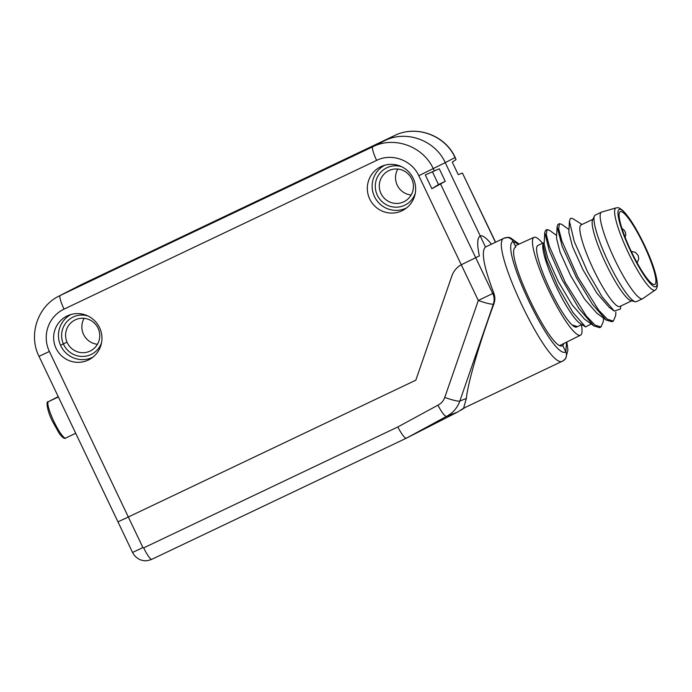 <?xml version="1.0" encoding="UTF-8"?>
<svg xmlns="http://www.w3.org/2000/svg" width="692" height="692" viewBox="0 0 692 692"><rect width="100%" height="100%" fill="white"/><g stroke="black" fill="none" stroke-linecap="round" stroke-linejoin="round"><path stroke-width="1.04" d="M415.814 380.202L128.331 516.993L415.814 380.202L451.867 275.961A20.838 20.518 62.8 0 1 461.27 264.768A20.838 20.518 -117.2 0 0 451.867 275.961L415.814 380.202M118.142 521.759L128.331 516.993L117.96 521.863L132.553 552.458C134.646 556.956 139.611 560.01 142.18 560.295C144.723 561.186 147.941 560.857 151.833 559.3A13.892 2.439 64.6 0 0 151.885 559.274L406.213 438.261M493.906 303.84L493.387 304.082A13.892 13.632 65.1 0 0 492.773 293.495L478.302 300.466L444.766 397.424C443.494 400.936 441.202 403.531 437.898 405.201C441.851 412.527 444.697 416.273 446.427 416.428C452.879 413.072 457.36 407.943 459.851 401.04L493.387 304.082A13.892 1.773 -160.9 0 1 478.302 300.466L461.27 264.768L479.374 255.91C476.909 244.406 477.195 237.771 480.222 235.989L485.481 247.027C480.914 251.153 483.682 266.489 493.777 293.027C495.143 296.643 495.187 300.25 493.906 303.84C479.573 342.644 467.783 383.117 466.33 398.471L463.614 408.193L457.741 411.991L406.282 438.226L151.833 559.3A13.892 2.439 64.6 0 1 143.694 547.874L397.805 426.964C401.706 434.317 404.517 438.079 406.239 438.252L406.282 438.226M406.239 438.252L446.427 416.428L457.741 411.991M519.147 244.068L510.177 237.667L507.971 237.356L504.01 238.212A6.946 6.859 62.6 0 1 513.187 241.534L513.153 241.551A6.946 6.816 -117 0 0 504.01 238.212C487.886 243.567 548.678 371.05 562.613 361.086L463.614 408.193M485.585 246.975L504.148 238.143M418.798 175.716L445.233 162.646L480.274 235.963C482.462 235.038 486.191 237.78 491.45 244.181C486.191 237.78 482.462 235.038 480.274 235.963L480.222 235.989C477.195 237.771 476.909 244.406 479.374 255.91L461.27 264.768L418.798 175.716C411.904 160.155 391.551 152.759 376.63 160.397L64.036 309.134A31.953 31.451 -117.2 0 0 49.383 351.493L142.915 547.588L143.694 547.874M566.566 342.133L565.814 351.873A6.946 6.859 62.6 0 1 562.821 360.99A6.946 6.816 -117 0 0 565.779 351.891L565.814 351.873C553.142 360.895 498.543 246.421 513.153 241.551L515.808 247.122C502.729 250.971 551.844 353.958 562.769 345.576L563.902 343.457M88.316 360.039A24.445 24.073 62.8 0 1 56.052 348.318A24.445 24.073 62.8 0 1 68.767 315.258A24.445 24.073 62.8 0 1 90.998 358.543A24.445 24.073 62.8 0 1 88.316 360.039M402 210.783A24.445 24.073 62.8 0 1 369.736 199.054A24.445 24.073 62.8 0 1 382.451 165.994A24.445 24.073 62.8 0 1 404.682 209.278A24.445 24.073 62.8 0 1 402 210.783M425.303 174.912L439.282 168.796L445.259 181.339L431.886 188.717L425.303 174.912L439.282 168.796M431.886 188.717L438.494 184.556L432.517 172.014M438.494 184.556L445.259 181.339M434.256 170.812L433.278 168.744C423.27 146.358 394.31 135.822 372.815 146.739L394.501 135.606C416.03 124.664 445.025 135.182 455.033 157.568L456.019 159.636L452.283 162.118L458.268 174.661L462.42 173.061L495.437 242.287M81.864 284.369L80.696 284.948A45.845 45.136 62.8 0 1 81.898 284.351A13.892 2.439 64.6 0 1 81.916 284.343A13.892 2.439 64.6 0 0 81.916 284.343L394.509 135.597C416.169 124.603 445.233 135.156 455.18 157.482L445.233 162.646C435.251 140.251 406.204 129.733 384.735 140.658M91.257 280.597L301.401 180.724L364.831 149.827L128.21 262.32L91.275 280.632M542.58 243.238A54.175 9.498 64.6 0 0 533.982 237.33A54.175 9.498 64.6 0 0 533.913 237.365A54.175 9.498 64.6 0 0 548.747 290.553A54.175 9.498 64.6 0 0 580.536 335.179A54.175 9.498 64.6 0 0 581.375 324.782M580.536 335.179A54.175 9.498 64.6 0 0 580.553 335.17L560.062 345.369M455.18 157.482L456.019 159.636M495.593 242.209L462.42 173.061M363.309 150.571L127.994 262.424L92.235 280.148L301.504 180.664L363.326 150.605M581.834 324.557L577.448 326.65L572.094 324.937A45.144 7.915 -115.4 0 1 550.183 289.887A45.144 7.915 -115.4 0 1 537.831 245.496L543.116 242.987M577.189 326.771L576.635 327.031A45.144 7.915 -115.4 0 1 573.841 326.347L577.318 326.702M572.094 324.937L573.841 326.347M544.258 241.94L542.805 244.951A45.144 7.915 64.6 0 0 556.359 286.946A45.144 7.915 64.6 0 0 580.19 323.527L585.596 326.935L591.15 323.951M609.219 307.369L596.85 293.148L582.984 269.776L572.466 246.438L568.841 232.296L569.429 221.189L574.23 241.396L587.698 272.077L602.17 296.877L614.288 311.063L609.219 307.369M606.235 320.067L596.885 313.251L584.515 299.039L570.649 275.675L560.122 252.338L556.498 238.178L557.103 226.613L562.112 246.188L576.349 277.501L592.335 304.177L606.235 320.067L611.97 321.754L613.371 321.088L607.438 319.263L598.675 310.172L577.742 276.835L561.792 240.704L558.669 228.758L559.447 223.68L561.792 224.381L568.988 229.623M601.019 326.97L599.618 327.636L593.883 325.941L584.524 319.124L572.154 304.904L558.297 281.54L547.77 258.202L544.146 244.051L544.76 232.495L545.659 230.237A55.568 9.749 64.6 0 1 545.711 230.211L547.095 229.554L546.317 234.605L549.413 246.473L565.26 282.448L586.262 315.967L595.059 325.119L601.019 326.97L603.329 321.434L603.51 318.078M615.681 315.569L613.371 321.088M549.569 230.35L547.095 229.554M542.935 243.835L546.49 259.915L557.856 286.384L572.829 312.352L585.596 326.935M593.883 325.941L578.996 308.615L562.112 279.732L549.206 250.556L544.76 232.495M559.447 223.68L558.046 224.346L557.103 226.613M570.364 218.482A55.568 9.749 -115.4 0 1 570.407 218.464L569.429 221.189M620.828 306.002L620.464 309.013L614.288 311.063M546.585 230.038A55.568 9.749 64.6 0 0 545.711 230.211M570.407 218.464A55.568 9.749 -115.4 0 1 573.625 219.165L582.033 224.468M619.894 306.452A45.144 7.915 -115.4 0 1 619.859 306.469A45.144 7.915 -115.4 0 1 593.407 269.318A45.144 7.915 -115.4 0 1 581.055 224.935L581.617 224.666M595.345 215.056A47.93 8.408 -115.4 0 0 595.302 215.074A47.93 8.408 -115.4 0 0 595.258 215.1A47.93 8.408 64.6 0 0 594.428 216.034L592.586 219.952A45.144 7.915 64.6 0 0 605.656 263.228A45.144 7.915 64.6 0 0 630.992 300.657L635.195 301.703A47.93 8.408 64.6 0 0 636.484 301.634A47.93 8.408 64.6 0 0 636.528 301.608M594.428 216.034A47.93 8.408 64.6 0 0 608.303 261.965A47.93 8.408 64.6 0 0 635.195 301.703M655.186 290.052L642.868 298.572A47.93 8.408 -115.4 0 1 642.704 298.676A47.93 8.408 64.6 0 1 642.66 298.693A47.93 8.408 64.6 0 1 614.531 259.145A47.93 8.408 64.6 0 1 601.434 212.159A47.93 8.408 -115.4 0 1 601.478 212.141A47.93 8.408 -115.4 0 1 601.703 212.055L616.079 207.877A45.525 7.984 64.6 0 0 615.828 207.972A45.525 7.984 64.6 0 0 628.319 252.71A45.525 7.984 64.6 0 0 655.021 290.147A45.525 7.984 64.6 0 0 655.186 290.052C656.492 289.368 657.236 287.587 657.4 284.706C656.838 275.312 652.469 262.008 644.304 244.804C636.233 228.109 629.011 216.631 622.653 210.394C617.203 206.259 618.094 208.11 616.079 207.877M631.216 251.3A40.283 7.067 64.6 0 0 654.814 284.447A40.283 7.067 64.6 0 0 643.794 244.838A40.283 7.067 64.6 0 0 620.196 211.691A40.283 7.067 64.6 0 0 631.216 251.3M84.13 318.32A17.291 17.023 -117.2 0 0 97.46 344.27M98.039 328.155A17.291 17.023 62.8 0 1 90.566 350.853A17.291 17.023 62.8 0 1 67.297 342.782A17.291 17.023 62.8 0 1 74.771 320.093A17.291 17.023 62.8 0 1 98.039 328.155M101.551 342.644A20.76 20.44 62.8 0 1 63.664 344.529A20.76 20.44 62.8 0 1 87.841 315.95M92.979 357.115A23.96 23.589 62.8 0 1 61 346.251A23.96 23.589 62.8 0 1 71.086 314.479M397.813 169.064A17.291 17.023 -117.2 0 0 411.143 195.014M411.723 178.899A17.291 17.023 62.8 0 1 404.249 201.588A17.291 17.023 62.8 0 1 380.981 193.526A17.291 17.023 62.8 0 1 388.454 170.829A17.291 17.023 62.8 0 1 411.723 178.899M415.226 193.379A20.76 20.44 62.8 0 1 377.348 195.274A20.76 20.44 62.8 0 1 401.524 166.685M406.662 207.851A23.96 23.589 62.8 0 1 374.683 196.995A23.96 23.589 62.8 0 1 384.769 165.224M437.898 405.201L397.805 426.964M142.915 547.588L132.553 552.458M444.766 397.424A13.892 1.773 19.1 0 0 459.851 401.04L466.33 398.471M440.657 184.228L492.773 293.495L493.777 293.027M533.982 237.33L515.246 245.842L513.187 241.534L518.723 244.267M566.843 341.995L567.924 350.022L565.641 358.638L562.821 360.99A6.946 6.859 62.6 0 1 562.734 361.025M562.804 345.55L565.814 351.873L562.769 345.576M376.63 160.397A13.892 2.439 -115.4 0 1 372.824 146.739L301.401 180.724M106.533 273.452L60.221 295.484A45.845 45.136 -117.2 0 0 59.01 296.081L80.696 284.948M64.036 309.134A13.892 2.439 -115.4 0 1 60.221 295.484L81.898 284.351L128.21 262.32M394.509 135.597A13.892 2.439 64.6 0 0 394.501 135.606L349.27 157.127M67.003 342.142L60.887 345.118M49.383 351.493L39.011 356.354C28.164 334.989 37.593 306.426 59.01 296.081M75.713 433.287L65.731 438.036A20.146 3.529 64.6 0 1 65.714 438.045C64.581 439.152 62.436 437.629 59.27 433.469L52.315 421.047C47.523 411.653 45.586 400.798 48.345 401.697L58.223 396.628L48.388 401.68A20.146 3.529 64.6 0 0 53.889 421.428A20.146 3.529 64.6 0 0 65.714 438.045L75.713 433.287M58.37 396.931L48.388 401.68A1.531 1.505 -117.2 0 0 48.345 401.697M619.089 209.46A42.783 7.5 64.6 0 0 630.827 251.499A42.783 7.5 64.6 0 0 655.921 286.678A42.783 7.5 64.6 0 0 644.183 244.639A42.783 7.5 64.6 0 0 619.089 209.46M465.033 407.519L460.898 410.218M117.96 521.863L39.011 356.354M615.863 312.04L615.681 315.578M556.636 235.496L549.448 230.263M581.877 224.545L593.407 219.053M632.203 300.587L619.859 306.469M595.302 215.074L601.478 212.141M642.66 298.693L636.484 301.634M631.268 251.404L635.282 252.295L638.111 255.348L638.768 258.765L637.124 262.813M621.909 228.351L624.374 230.401L625.456 232.547L625.75 235.012L625.161 237.391"/></g></svg>
